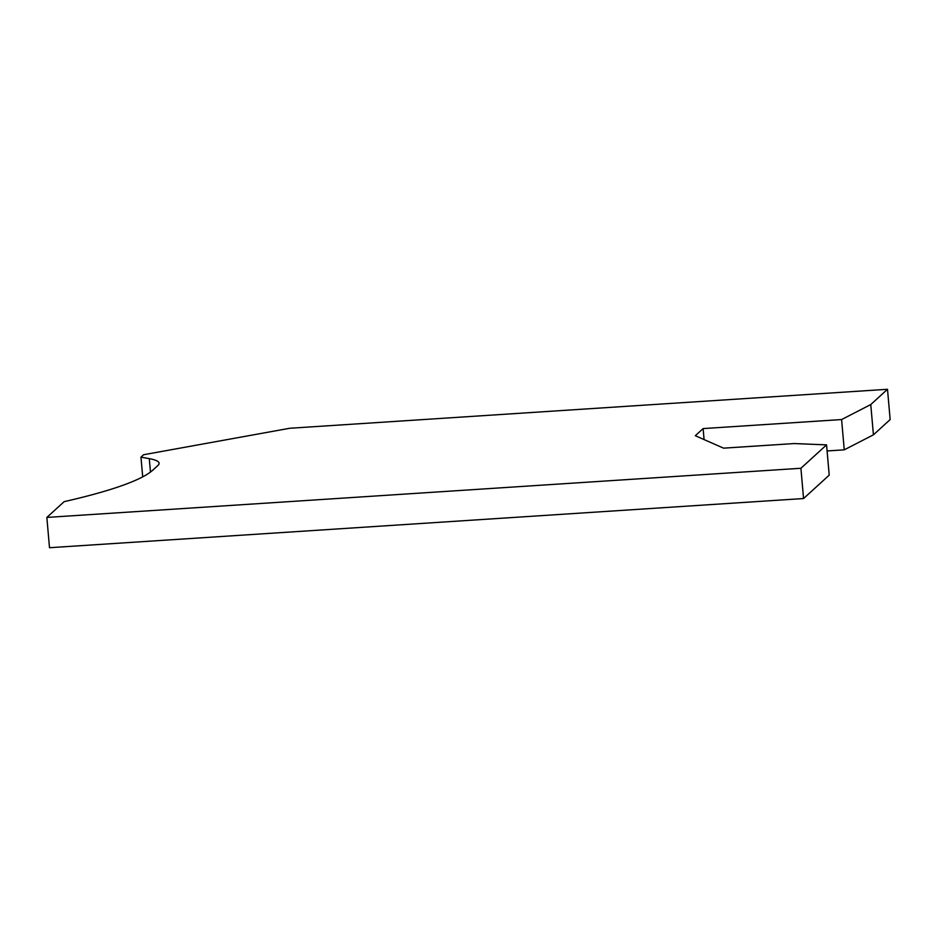 <?xml version="1.0" encoding="UTF-8"?>
<svg xmlns="http://www.w3.org/2000/svg" width="937" height="937" viewBox="0 0 937 937"><rect width="100%" height="100%" fill="white"/><g stroke="black" fill="none" stroke-linecap="round" stroke-linejoin="round"><path stroke-width="1.41" d="M826.563 444.876L829.21 475.153L803.559 498.543L49.497 547.712L46.85 517.423L64.161 501.646A348.353 45.327 -5 0 0 152.766 470.175L157.908 465.478A97.542 12.685 175 0 0 159.103 463.241A97.542 12.685 175 0 0 149.288 458.65L140.972 457.127L143.584 454.738L289.732 428.268L887.503 389.288L870.766 404.55L841.602 419.553L703.113 428.584L695.301 435.717L723.563 448.155L794.201 443.552L826.563 444.876L800.912 468.266L46.85 517.423M827.102 450.955L844.249 449.83L873.425 434.827L890.15 419.577L887.503 389.288M704.085 439.582L703.113 428.584M844.249 449.83L841.602 419.553M140.972 457.127L142.705 476.851M803.559 498.543L800.912 468.266M873.425 434.827L870.766 404.55M150.459 472.061L149.288 458.65"/></g></svg>
